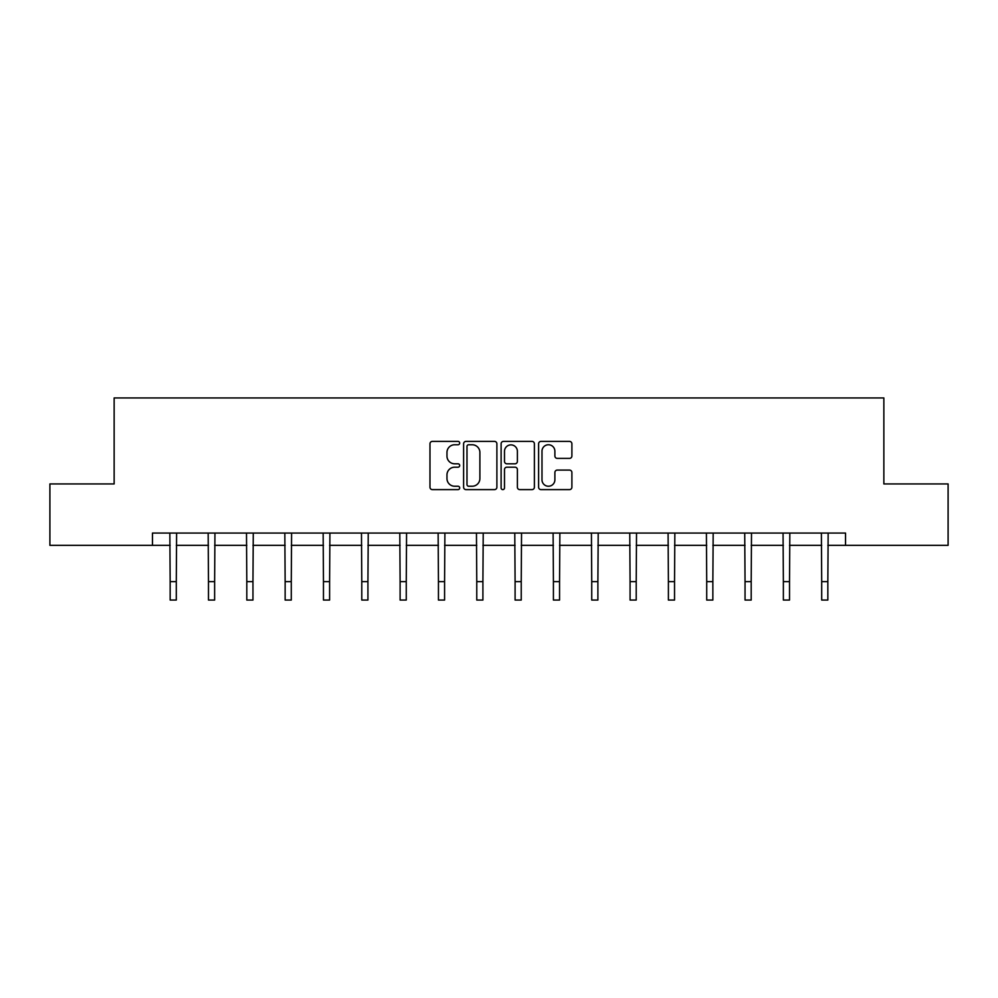 <?xml version="1.0" encoding="UTF-8"?>
<svg xmlns="http://www.w3.org/2000/svg" width="998" height="998" viewBox="0 0 998 998"><rect width="100%" height="100%" fill="white"/><g stroke="black" fill="none" stroke-linecap="round" stroke-linejoin="round"><path stroke-width="1.5" d="M459.691 443.075A1.684 1.684 0 0 0 458.007 441.39L432.384 441.39A2.408 2.408 0 0 0 429.976 443.798L429.976 487.211A2.408 2.408 0 0 0 432.384 489.619L458.007 489.619A1.684 1.684 0 0 0 459.691 487.935A1.684 1.684 0 0 0 458.007 486.238L454.689 486.238A7.722 7.722 0 0 1 446.967 478.529L446.967 474.911A7.722 7.722 0 0 1 454.689 467.189L458.007 467.189A1.684 1.684 0 0 0 459.691 465.505A1.684 1.684 0 0 0 458.007 463.808L454.689 463.808A7.722 7.722 0 0 1 446.967 456.098L446.967 452.481A7.722 7.722 0 0 1 454.689 444.759L458.007 444.759A1.684 1.684 0 0 0 459.691 443.075M569.471 458.394A2.408 2.408 0 0 0 571.891 455.974L571.891 443.798A2.408 2.408 0 0 0 569.471 441.39L541.016 441.39A2.408 2.408 0 0 0 538.608 443.798L538.608 487.211A2.408 2.408 0 0 0 541.016 489.619L569.471 489.619A2.408 2.408 0 0 0 571.891 487.211L571.891 472.491A2.408 2.408 0 0 0 569.471 470.083L557.296 470.083A2.408 2.408 0 0 0 554.888 472.491L554.888 479.789A6.45 6.45 0 0 1 548.438 486.238A6.45 6.45 0 0 1 541.989 479.789L541.989 451.208A6.45 6.45 0 0 1 548.438 444.759A6.45 6.45 0 0 1 554.888 451.208L554.888 455.974A2.408 2.408 0 0 0 557.296 458.394L569.471 458.394M152.469 545.345L49.9 545.345L49.9 483.93L114.146 483.93L114.146 397.94L883.854 397.94L883.854 483.93L948.1 483.93L948.1 545.345L845.531 545.345L845.531 533.069L152.469 533.069L152.469 545.345L170.159 545.345M496.892 443.798A2.408 2.408 0 0 0 494.484 441.39L466.029 441.39A2.408 2.408 0 0 0 463.608 443.798L463.608 487.211A2.408 2.408 0 0 0 466.029 489.619L494.484 489.619A2.408 2.408 0 0 0 496.892 487.211L496.892 443.798M503.516 441.39L531.971 441.39A2.408 2.408 0 0 1 534.392 443.798L534.392 487.211A2.408 2.408 0 0 1 531.971 489.619L519.796 489.619A2.408 2.408 0 0 1 517.388 487.211L517.388 469.596A2.408 2.408 0 0 0 514.98 467.189L506.897 467.189A2.408 2.408 0 0 0 504.489 469.596L504.489 487.935A1.684 1.684 0 0 1 502.792 489.619A1.684 1.684 0 0 1 501.108 487.935L501.108 443.798A2.408 2.408 0 0 1 503.516 441.39M176.297 545.345L208.482 545.345M214.632 545.345L246.805 545.345M252.956 545.345L285.141 545.345M291.279 545.345L323.464 545.345M329.602 545.345L361.787 545.345M367.925 545.345L400.111 545.345M406.261 545.345L438.446 545.345M444.584 545.345L476.77 545.345M482.907 545.345L515.093 545.345M521.23 545.345L553.416 545.345M559.554 545.345L591.739 545.345M597.889 545.345L630.075 545.345M636.213 545.345L668.398 545.345M674.536 545.345L706.721 545.345M712.859 545.345L745.044 545.345M751.195 545.345L783.368 545.345M789.518 545.345L821.703 545.345M827.841 545.345L845.531 545.345M468.673 444.759A1.684 1.684 0 0 0 466.989 446.455L466.989 484.554A1.684 1.684 0 0 0 468.673 486.238L472.166 486.238A7.722 7.722 0 0 0 479.888 478.529L479.888 452.481A7.722 7.722 0 0 0 472.166 444.759L468.673 444.759M517.388 451.333A6.45 6.45 0 0 0 510.939 444.883A6.45 6.45 0 0 0 504.489 451.333L504.489 461.4A2.408 2.408 0 0 0 506.897 463.808L514.98 463.808A2.408 2.408 0 0 0 517.388 461.4L517.388 451.333M169.847 533.069L170.159 581.634L176.297 581.634L176.609 533.069M170.159 581.634L170.159 600.06L176.297 600.06L176.297 581.634M208.17 533.069L208.482 581.634L214.632 581.634L214.944 533.069M208.482 581.634L208.482 600.06L214.632 600.06L214.632 581.634M246.494 533.069L246.805 581.634L252.956 581.634L253.267 533.069M246.805 581.634L246.805 600.06L252.956 600.06L252.956 581.634M284.829 533.069L285.141 581.634L291.279 581.634L291.591 533.069M285.141 581.634L285.141 600.06L291.279 600.06L291.279 581.634M323.152 533.069L323.464 581.634L329.602 581.634L329.914 533.069M323.464 581.634L323.464 600.06L329.602 600.06L329.602 581.634M361.476 533.069L361.787 581.634L367.925 581.634L368.237 533.069M361.787 581.634L361.787 600.06L367.925 600.06L367.925 581.634M399.799 533.069L400.111 581.634L406.261 581.634L406.573 533.069M400.111 581.634L400.111 600.06L406.261 600.06L406.261 581.634M438.134 533.069L438.446 581.634L444.584 581.634L444.896 533.069M438.446 581.634L438.446 600.06L444.584 600.06L444.584 581.634M476.458 533.069L476.77 581.634L482.907 581.634L483.219 533.069M476.77 581.634L476.77 600.06L482.907 600.06L482.907 581.634M514.781 533.069L515.093 581.634L521.23 581.634L521.542 533.069M515.093 581.634L515.093 600.06L521.23 600.06L521.23 581.634M553.104 533.069L553.416 581.634L559.554 581.634L559.866 533.069M553.416 581.634L553.416 600.06L559.554 600.06L559.554 581.634M591.427 533.069L591.739 581.634L597.889 581.634L598.201 533.069M591.739 581.634L591.739 600.06L597.889 600.06L597.889 581.634M629.763 533.069L630.075 581.634L636.213 581.634L636.524 533.069M630.075 581.634L630.075 600.06L636.213 600.06L636.213 581.634M668.086 533.069L668.398 581.634L674.536 581.634L674.848 533.069M668.398 581.634L668.398 600.06L674.536 600.06L674.536 581.634M706.409 533.069L706.721 581.634L712.859 581.634L713.171 533.069M706.721 581.634L706.721 600.06L712.859 600.06L712.859 581.634M744.733 533.069L745.044 581.634L751.195 581.634L751.506 533.069M745.044 581.634L745.044 600.06L751.195 600.06L751.195 581.634M783.056 533.069L783.368 581.634L789.518 581.634L789.83 533.069M783.368 581.634L783.368 600.06L789.518 600.06L789.518 581.634M821.391 533.069L821.703 581.634L827.841 581.634L828.153 533.069M821.703 581.634L821.703 600.06L827.841 600.06L827.841 581.634"/></g></svg>
